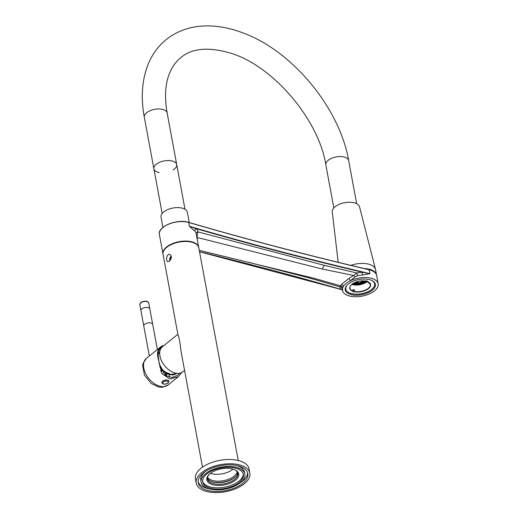 <?xml version="1.0" encoding="UTF-8"?>
<svg xmlns="http://www.w3.org/2000/svg" width="518" height="518" viewBox="0 0 518 518"><rect width="100%" height="100%" fill="white"/><g stroke="black" fill="none" stroke-linecap="round" stroke-linejoin="round"><path stroke-width="0.78" d="M202.493 467.126L180.873 350.446C180.037 342.042 179.073 336.842 177.978 334.861L163.066 254.383A18.169 9.169 -10.5 0 1 179.26 242.055A18.169 9.169 -10.5 0 1 198.795 247.759L238.228 460.502M169.308 261.273C171.788 258.469 171.95 256.183 169.794 254.429C166.628 253.36 165.624 261.409 167.871 261.752L169.308 261.273M207.556 477.363A15.398 7.77 169.5 0 0 212.781 480.536A15.398 7.77 169.5 0 0 227.972 479.474A15.398 7.77 169.5 0 0 237.173 471.879M210.405 473.342A15.398 7.77 169.5 0 0 233.068 469.14M149.339 356.002L143.79 326.068A4.545 2.292 -10.5 0 1 147.837 322.986A4.545 2.292 -10.5 0 1 152.719 324.41L157.375 349.514M163.928 345.519A17.159 10.839 51.1 0 0 160.444 347.034A17.159 10.839 51.1 0 0 157.809 356.87L158.398 357.025A16.401 10.36 -128.9 0 1 159.408 349.352A16.401 10.36 -128.9 0 1 162.484 346.684M181.928 372.416L178.341 376.703L169.833 379.021L161.791 373.504L157.809 356.87M160.645 348.957A15.65 9.881 51.1 0 0 159.693 349.592A15.65 9.881 51.1 0 0 158.89 350.369M158.398 357.025L159.194 363.953L165.838 375.582L172.021 377.518L177.713 375.265L179.694 373.251M164.316 372.656L163.053 372.915M164.73 374.702L165.993 373.549M160.561 370.901L161.37 370.318M161.331 371.704L162.613 370.953M140.967 310.787A4.545 2.292 -10.5 0 1 140.928 310.638A4.532 2.286 -10.5 0 1 144.982 307.562A4.532 2.286 -10.5 0 1 149.851 308.987A4.545 2.292 -10.5 0 1 149.877 309.136M143.771 325.913L140.941 310.638A4.545 2.292 -10.5 0 1 144.975 307.556A4.545 2.292 -10.5 0 1 149.864 308.981L148.75 302.985A4.545 2.292 169.5 0 0 145.532 301.411A4.545 2.292 169.5 0 0 140.734 302.881A4.545 2.292 169.5 0 0 139.815 304.642L140.812 302.59C140.656 301.955 146.225 300.576 146.989 301.398L148.75 302.985M168.881 381.248A3.535 1.781 169.5 0 0 168.874 381.196A3.535 1.781 169.5 0 0 166.369 379.972A3.535 1.781 169.5 0 0 162.633 381.118A3.535 1.781 169.5 0 0 161.92 382.485A3.535 1.781 169.5 0 0 161.933 382.537M376.56 275.149A18.169 9.169 169.5 0 0 376.515 274.825A18.169 9.169 169.5 0 0 364.335 268.557M376.515 274.825L375.563 269.684A18.169 9.169 169.5 0 0 375.498 269.386A18.169 9.169 169.5 0 0 350.854 265.352M375.498 269.386L359.537 206.818A13.882 7.006 169.5 0 0 349.533 202.24A13.882 7.006 169.5 0 0 335.088 206.734A13.882 7.006 169.5 0 0 332.258 211.875L338.176 262.289M365.229 281.06A9.337 4.714 -10.5 0 1 364.821 281.313L364.16 281.015A8.327 4.202 169.5 0 0 364.277 280.95M362.548 280.892A8.327 4.202 169.5 0 1 361.156 281.397L361.473 281.837A9.337 4.714 169.5 0 0 363.817 280.918M361.473 281.837L361.629 282.699A9.337 4.714 -10.5 0 1 358.139 283.411L358.203 282.886A8.327 4.202 169.5 0 0 361.318 282.252L361.629 282.699M354.985 282.595A9.337 4.714 169.5 0 0 357.983 282.55L358.139 283.411M354.972 282.517L354.59 283.398A9.337 4.714 -10.5 0 1 353.554 283.223M361.156 281.397L361.318 282.252M357.983 282.55L358.042 282.025L358.203 282.886M355.995 282.103A8.327 4.202 169.5 0 0 358.042 282.025M354.403 282.776A8.327 4.202 169.5 0 0 355.037 282.873M345.804 289.161A14.64 7.388 169.5 0 0 349.294 292.858A14.64 7.388 169.5 0 0 371.633 289.452A14.64 7.388 169.5 0 0 372.656 288.532A14.64 7.388 169.5 0 0 374.592 283.825M367.055 280.924L367.327 281.514A1.01 0.512 169.5 0 0 367.424 281.229A1.01 0.512 169.5 0 0 366.809 280.879A1.01 0.512 169.5 0 0 365.786 281.106L365.572 281.015M351.249 284.855A10.347 5.219 169.5 0 0 349.974 288.125A10.347 5.219 169.5 0 0 353.146 291.045L353.049 291.388A1.01 0.512 169.5 0 0 352.952 291.673A1.01 0.512 169.5 0 0 353.574 292.022A1.01 0.512 169.5 0 0 354.597 291.796L354.726 291.459A10.347 5.219 169.5 0 0 365.507 290.002A10.347 5.219 169.5 0 0 370.325 284.35A10.347 5.219 169.5 0 0 367.961 281.76M351.864 284.388A10.347 5.219 169.5 0 0 367.223 281.539L370.325 284.35M353.004 290.261A1.01 0.512 169.5 0 0 354.448 289.957L354.726 291.459M354.448 289.957A10.347 5.219 -10.5 0 1 352.868 289.549L353.146 291.045M367.152 281.429L367.327 281.514A10.6 5.348 -10.5 0 1 368.479 288.623A10.6 5.348 -10.5 0 1 354.597 291.796M159.188 172.539A11.61 5.86 -10.5 0 1 158.288 172.332A11.61 5.86 -10.5 0 1 153.878 168.797A11.61 5.86 -10.5 0 1 159.758 162.244A11.61 5.86 -10.5 0 1 172.293 161.027A11.61 5.86 -10.5 0 1 176.703 164.562A11.61 5.86 -10.5 0 1 173.083 169.962M153.878 168.797A11.61 5.86 -10.5 0 1 159.758 162.244A11.61 5.86 -10.5 0 1 172.293 161.027A11.61 5.86 -10.5 0 1 176.703 164.562L167.146 112.976A11.61 5.86 -10.5 0 0 162.736 109.44A11.61 5.86 -10.5 0 0 150.201 110.651A11.61 5.86 -10.5 0 0 144.315 117.21L162.16 213.494M189.245 222.52L187.341 212.238A13.377 6.747 169.5 0 0 167.346 209.764A13.377 6.747 169.5 0 0 161.033 217.113L162.943 227.408M194.833 231.067L189.407 226.314L196.354 228.703A2.02 1.664 -42.7 0 0 194.833 231.067A18.169 9.169 169.5 0 1 196.18 233.644L198.724 247.358A18.169 9.169 169.5 0 0 179.189 241.653A18.169 9.169 169.5 0 0 162.989 253.982A18.169 9.169 169.5 0 0 163.034 254.183M362.432 275.026A2.02 0.414 -93.5 0 1 362.406 272.248A3320.736 1675.4 -10.5 0 1 196.354 228.703A20.189 10.185 -10.5 0 1 197.895 231.87L324.572 265.41L356.87 272.992A20.189 10.185 -10.5 0 1 362.406 272.248L369.943 273.659L362.432 275.026A18.169 9.169 169.5 0 0 357.452 275.693L355.083 276.962L350.401 280.756A18.169 9.169 169.5 0 0 343.337 286.46A18.169 9.169 169.5 0 0 342.45 290.449A18.169 9.169 169.5 0 0 361.985 296.154A18.169 9.169 169.5 0 0 378.185 283.825A18.169 9.169 169.5 0 0 350.401 280.756A2.02 0.615 -125.3 0 0 348.718 278.554L353.567 275.453L322.436 269.069L197.19 237.49L197.462 240.553M341.349 284.505A2.02 1.755 -136 0 1 343.337 286.46L342.022 287.509L342.029 288.144L342.022 287.509A2.02 2.007 -62 0 0 340.98 285.975A2.02 2.007 -62 0 1 340.98 285.975A2.02 2.007 -62 0 0 340.682 285.852L341.349 284.505L348.718 278.554M342.903 289.95L341.168 289.394A20.189 10.185 -10.5 0 1 339.737 286.823L309.097 277.901L248.375 262.199M352.02 284.265A10.095 5.096 169.5 0 0 352.829 284.511A10.095 5.096 169.5 0 0 367.145 281.384M366.906 280.892A10.095 5.096 -10.5 0 1 352.719 283.909A10.095 5.096 -10.5 0 1 352.544 283.864M347.507 284.706A14.64 7.388 169.5 0 0 345.81 289.206A14.64 7.388 169.5 0 0 351.372 293.667A14.64 7.388 169.5 0 0 367.178 292.133A14.64 7.388 169.5 0 0 374.598 283.87A14.64 7.388 169.5 0 0 371.406 280.277M351.062 294.613A15.346 7.744 -10.5 0 1 347.248 284.958A15.346 7.744 -10.5 0 1 371.736 280.419A15.346 7.744 -10.5 0 1 371.348 290.999A15.346 7.744 -10.5 0 1 351.062 294.613M341.997 287.989A2.02 1.742 166.1 0 0 339.737 286.823L340.682 285.852L313.61 278.192L199.275 250.343M196.205 233.76A2.02 1.742 -7.1 0 1 197.895 231.87L196.892 237.477M355.083 276.962L353.567 275.453L356.87 272.992L357.452 275.693M199.527 251.709A3320.736 1675.4 -10.5 0 1 341.168 289.394A2.02 1.664 137.3 0 1 342.243 289.322M171.341 257.433A1.463 0.861 -75.3 0 0 171.011 257.724A1.463 0.861 -75.3 0 0 170.603 259.68M170.856 259.175L170.532 259.091L171.29 257.796M175.421 374.113A13.377 8.443 -128.9 0 1 172.021 374.922A13.377 8.443 -128.9 0 1 159.92 366.899M158.145 354.105A13.377 8.443 -128.9 0 1 158.696 353.393M172.539 374.462A12.872 8.126 -128.9 0 1 159.583 365.74M177.868 334.265L162.419 346.736A16.155 10.198 51.1 0 0 164.627 365.714A16.155 10.198 51.1 0 0 182.712 371.872L184.563 370.376M209.278 474.3A15.398 7.77 169.5 0 0 207.524 479.014A15.398 7.77 169.5 0 0 208.255 480.691A15.398 7.77 169.5 0 0 225.816 483.469A15.398 7.77 169.5 0 0 237.794 473.4A15.398 7.77 169.5 0 0 237.063 471.717A15.398 7.77 169.5 0 0 234.466 469.632M237.555 472.604A15.398 7.77 -10.5 0 1 235.47 476.761A15.398 7.77 -10.5 0 1 210.897 481.319A15.398 7.77 -10.5 0 1 207.951 479.066A15.398 7.77 -10.5 0 1 207.459 478.179M242.385 472.144A20.694 10.444 169.5 0 0 218.777 468.414A20.694 10.444 169.5 0 0 202.674 481.947A20.694 10.444 169.5 0 0 224.929 488.442A20.694 10.444 169.5 0 0 243.369 474.404A20.694 10.444 169.5 0 0 242.385 472.144M243.803 471.704A22.209 11.208 169.5 0 0 218.466 467.702A22.209 11.208 169.5 0 0 201.185 482.226A22.209 11.208 169.5 0 0 225.065 489.193A22.209 11.208 169.5 0 0 244.859 474.132A22.209 11.208 169.5 0 0 243.803 471.704M196.225 483.145L195.428 478.859A27.253 13.753 -10.5 0 1 219.723 460.373A27.253 13.753 -10.5 0 1 249.029 468.926L249.825 473.212A27.253 13.753 -10.5 0 1 228.619 491.032A27.253 13.753 -10.5 0 1 197.52 486.124A27.253 13.753 -10.5 0 1 196.225 483.145A27.253 13.753 -10.5 0 1 220.519 464.652A27.253 13.753 -10.5 0 1 249.825 473.212M210.548 481.151A16.2 8.171 169.5 0 0 235.735 476.482M246.639 470.823A25.24 12.73 169.5 0 0 217.845 466.271A25.24 12.73 169.5 0 0 198.206 482.776A25.24 12.73 169.5 0 0 225.343 490.695A25.24 12.73 169.5 0 0 247.837 473.575A25.24 12.73 169.5 0 0 246.639 470.823M198.103 481.779A25.24 12.73 169.5 0 0 209.453 488.947M239.549 483.372A25.24 12.73 169.5 0 0 247.578 472.604M244.859 474.132L244.496 472.157A22.209 11.208 169.5 0 0 243.441 469.729A22.209 11.208 169.5 0 0 236.227 465.429M206.132 471.011A22.209 11.208 169.5 0 0 200.822 480.251L201.185 482.226M237.943 472.17A16.2 8.171 -10.5 0 1 221.147 485.347A16.2 8.171 -10.5 0 1 208.987 474.592A16.2 8.171 -10.5 0 1 234.842 469.8A16.2 8.171 -10.5 0 1 237.943 472.17M202.596 481.3A20.694 10.444 169.5 0 0 224.689 487.16A20.694 10.444 169.5 0 0 243.214 473.769M167.994 385.049L162.464 387.27L158.773 387.075L151.178 383.462L144.464 375.155L142.618 365.475L143.097 363.293L146.432 358.346A17.159 10.839 51.1 0 0 143.797 368.181A17.159 10.839 51.1 0 0 154.06 383.462A17.159 10.839 51.1 0 0 167.994 385.049L178.341 376.703M169.023 374.559A15.65 9.881 -128.9 0 1 169.146 375.155A15.65 9.881 -128.9 0 1 169.38 377.253M165.365 375.233L166.919 373.931M167.761 383.203A2.836 1.431 169.5 0 0 165.915 381.131A2.836 1.431 169.5 0 0 162.95 383.527A2.836 1.431 169.5 0 0 167.761 383.203M161.94 382.588A3.535 1.781 -10.5 0 1 162.652 381.216A3.535 1.781 -10.5 0 1 166.388 380.076A3.535 1.781 -10.5 0 1 168.887 381.3L168.052 383.132C164.413 384.621 162.374 384.44 161.94 382.588L161.92 382.485M353.075 283.508A9.971 5.031 169.5 0 0 365.993 281.009M354.862 283.081A9.466 4.772 169.5 0 0 358.074 283.042M361.564 282.336A9.466 4.772 169.5 0 0 364.439 281.144M353.049 291.388A10.6 5.348 -10.5 0 1 351.903 284.278A10.6 5.348 -10.5 0 1 365.786 281.106M356.656 203.691L348.666 160.586A11.61 5.86 169.5 0 0 344.256 157.045A11.61 5.86 169.5 0 0 331.721 158.262A11.61 5.86 169.5 0 0 325.841 164.815L333.825 207.919M161.856 228.503A17.916 9.039 -10.5 0 1 188.494 222.364L188.694 222.455A18.169 9.169 169.5 0 0 168.862 224.113A18.169 9.169 169.5 0 0 159.376 234.486L162.989 253.982M188.681 222.416A3320.736 1675.4 169.5 0 0 369.043 269.716L369.14 269.684C373.497 270.752 375.99 272.682 376.631 275.472A18.169 9.169 169.5 0 0 369.23 269.807A3320.484 1675.277 -10.5 0 1 188.694 222.455L189.407 226.314A3320.484 1675.277 169.5 0 0 369.943 273.659L369.14 269.684C307.349 255.206 247.17 239.42 188.604 222.332C177.311 218.525 157.161 226.703 159.376 234.486M369.217 269.755A17.916 9.039 -10.5 0 1 372.177 270.772M310.127 277.331A5.05 2.953 -75.6 0 0 309.097 277.901M324.572 265.41A5.05 2.991 -75 0 0 322.436 269.069M170.059 260.496L170.39 257.414A2.525 1.489 -75.3 0 1 171.063 256.611L171.328 256.436M146.432 358.346L160.444 347.034M167.236 374.048L165.624 375.433M165.566 375.388L167.191 374.028M152.68 324.262L149.851 308.987M140.928 310.638L139.815 304.642M360.198 281.067L358.255 281.429M365.669 281.138C358.922 279.571 348.724 284.401 349.974 288.125M325.841 164.815C318.628 119.36 273.128 66.058 230.983 53.27C208.624 46.659 191.867 48.148 180.698 57.731C176.67 61.001 173.381 65.229 170.83 70.403C165.391 81.417 164.167 95.603 167.146 112.976M348.666 160.586C339.795 108.735 293.531 52.169 244.716 33.586C231.773 28.432 219.166 25.874 206.889 25.9C191.077 26.01 177.447 30.627 166.006 39.75C158.126 46.251 152.169 54.435 148.142 64.297C141.945 79.96 140.669 97.598 144.315 117.21M184.991 209.266L176.703 164.562M378.185 283.825L376.631 275.472M342.45 290.449L341.977 287.898M342.327 289.789L199.54 251.767M171.238 256.015L170.273 257.174L169.639 259.518L169.807 260.794M172.021 374.922L161.331 370.279M160.807 369.204L167.366 373.672M171.134 374.43L177.706 373.407M159.861 351.308L158.145 354.752"/></g></svg>
